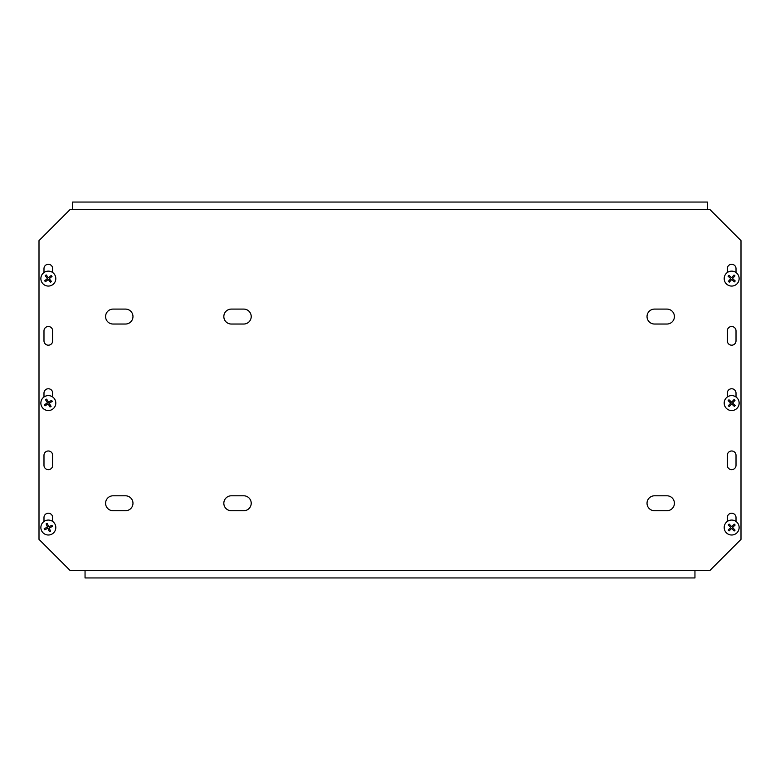 <?xml version="1.0" encoding="UTF-8"?>
<svg xmlns="http://www.w3.org/2000/svg" width="780" height="780" viewBox="0 0 780 780"><rect width="100%" height="100%" fill="white"/><g stroke="black" fill="none" stroke-linecap="round" stroke-linejoin="round"><path stroke-width="1.17" d="M674.408 316.563A7.468 7.468 0 0 0 666.939 309.094L654.498 309.094A7.468 7.468 0 0 0 647.029 316.563A7.468 7.468 0 0 0 654.498 324.031L666.939 324.031A7.468 7.468 0 0 0 674.408 316.563M251.219 316.563A7.468 7.468 0 0 0 243.75 309.094L231.299 309.094A7.468 7.468 0 0 0 223.831 316.563A7.468 7.468 0 0 0 231.299 324.031L243.75 324.031A7.468 7.468 0 0 0 251.219 316.563M132.97 316.563A7.468 7.468 0 0 0 125.502 309.094L113.061 309.094A7.468 7.468 0 0 0 105.593 316.563A7.468 7.468 0 0 0 113.061 324.031L125.502 324.031A7.468 7.468 0 0 0 132.97 316.563M132.97 503.266A7.468 7.468 0 0 0 125.502 495.797L113.061 495.797A7.468 7.468 0 0 0 105.593 503.266A7.468 7.468 0 0 0 113.061 510.734L125.502 510.734A7.468 7.468 0 0 0 132.97 503.266M251.219 503.266A7.468 7.468 0 0 0 243.75 495.797L231.299 495.797A7.468 7.468 0 0 0 223.831 503.266A7.468 7.468 0 0 0 231.299 510.734L243.75 510.734A7.468 7.468 0 0 0 251.219 503.266M674.408 503.266A7.468 7.468 0 0 0 666.939 495.797L654.498 495.797A7.468 7.468 0 0 0 647.029 503.266A7.468 7.468 0 0 0 654.498 510.734L666.939 510.734A7.468 7.468 0 0 0 674.408 503.266M707.392 202.049L72.608 202.049L707.392 202.049L707.392 209.518L70.112 209.518L39 240.64L39 539.36L70.112 570.482L709.888 570.482L741 539.36L741 240.64L709.888 209.518L707.392 209.518M85.049 570.482L85.049 577.951L694.951 577.951L694.951 570.482M52.689 521.469L52.689 517.579A4.358 4.358 0 0 0 48.331 513.221A4.358 4.358 0 0 0 43.982 517.579L43.982 521.469M52.689 465.299L52.689 455.344A4.358 4.358 0 0 0 48.331 450.986A4.358 4.358 0 0 0 43.982 455.344L43.982 465.299A4.358 4.358 0 0 0 48.331 469.657A4.358 4.358 0 0 0 52.689 465.299M52.689 397L52.689 393.11A4.358 4.358 0 0 0 48.331 388.752A4.358 4.358 0 0 0 43.982 393.11L43.982 397M52.689 340.831L52.689 330.876A4.358 4.358 0 0 0 48.331 326.518A4.358 4.358 0 0 0 43.982 330.876L43.982 340.831A4.358 4.358 0 0 0 48.331 345.189A4.358 4.358 0 0 0 52.689 340.831M52.689 272.532L52.689 268.642A4.358 4.358 0 0 0 48.331 264.284A4.358 4.358 0 0 0 43.982 268.642L43.982 272.532M736.018 272.532L736.018 268.642A4.358 4.358 0 0 0 731.669 264.284A4.358 4.358 0 0 0 727.311 268.642L727.311 272.532M736.018 340.831L736.018 330.876A4.358 4.358 0 0 0 731.669 326.518A4.358 4.358 0 0 0 727.311 330.876L727.311 340.831A4.358 4.358 0 0 0 731.669 345.189A4.358 4.358 0 0 0 736.018 340.831M736.018 397L736.018 393.11A4.358 4.358 0 0 0 731.669 388.752A4.358 4.358 0 0 0 727.311 393.11L727.311 397M736.018 465.299L736.018 455.344A4.358 4.358 0 0 0 731.669 450.986A4.358 4.358 0 0 0 727.311 455.344L727.311 465.299A4.358 4.358 0 0 0 731.669 469.657A4.358 4.358 0 0 0 736.018 465.299M736.018 521.469L736.018 517.579A4.358 4.358 0 0 0 731.669 513.221A4.358 4.358 0 0 0 727.311 517.579L727.311 521.469M72.608 209.518L72.608 202.049M41.438 530.4A7.468 7.468 0 0 0 51.197 534.437A7.468 7.468 0 0 0 55.234 524.677A7.468 7.468 0 0 0 45.474 520.64A7.468 7.468 0 0 0 41.438 530.4M44.431 529.162L44.187 528.587L47.522 527.202L46.137 523.867L47.288 523.39L48.672 526.724L52.007 525.34L52.484 526.49L49.15 527.875L50.534 531.209L49.384 531.687L47.999 528.352L44.665 529.737L44.431 529.162M41.974 406.985A7.468 7.468 0 0 0 52.25 409.422A7.468 7.468 0 0 0 54.697 399.155A7.468 7.468 0 0 0 44.421 396.708A7.468 7.468 0 0 0 41.974 406.985M44.733 405.288L44.401 404.761L47.483 402.87L45.581 399.789L46.644 399.136L48.535 402.217L51.607 400.315L52.26 401.378L49.189 403.27L51.09 406.341L50.027 406.994L48.136 403.923L45.055 405.815L44.733 405.288M42.529 283.296A7.468 7.468 0 0 0 53.03 284.407A7.468 7.468 0 0 0 54.142 273.907A7.468 7.468 0 0 0 43.641 272.795A7.468 7.468 0 0 0 42.529 283.296M45.045 281.258L44.655 280.781L47.463 278.509L45.191 275.701L46.157 274.921L48.428 277.729L51.236 275.457L52.016 276.422L49.208 278.694L51.48 281.502L50.515 282.282L48.243 279.474L45.435 281.746L45.045 281.258M726.317 532.75A7.468 7.468 0 0 0 736.885 532.876A7.468 7.468 0 0 0 737.012 522.317A7.468 7.468 0 0 0 726.453 522.191A7.468 7.468 0 0 0 726.317 532.75M728.637 530.498L728.198 530.049L730.782 527.524L728.267 524.94L729.154 524.072L731.679 526.656L734.263 524.14L735.13 525.028L732.547 527.543L735.062 530.127L734.175 531.005L731.65 528.421L729.076 530.936L728.637 530.498M726.609 408.574A7.468 7.468 0 0 0 737.168 408.125A7.468 7.468 0 0 0 736.72 397.566A7.468 7.468 0 0 0 726.16 398.014A7.468 7.468 0 0 0 726.609 408.574M728.803 406.185L728.344 405.766L730.782 403.104L728.13 400.666L728.968 399.75L731.63 402.188L734.068 399.535L734.984 400.374L732.547 403.036L735.199 405.473L734.36 406.39L731.698 403.952L729.261 406.604L728.803 406.185M726.667 284.154A7.468 7.468 0 0 0 737.217 283.598A7.468 7.468 0 0 0 736.661 273.049A7.468 7.468 0 0 0 726.112 273.604A7.468 7.468 0 0 0 726.667 284.154M728.832 281.746L728.374 281.327L730.782 278.645L728.101 276.227L728.939 275.311L731.62 277.719L734.038 275.038L734.955 275.876L732.547 278.558L735.228 280.976L734.389 281.892L731.708 279.484L729.29 282.165L728.832 281.746"/></g></svg>

